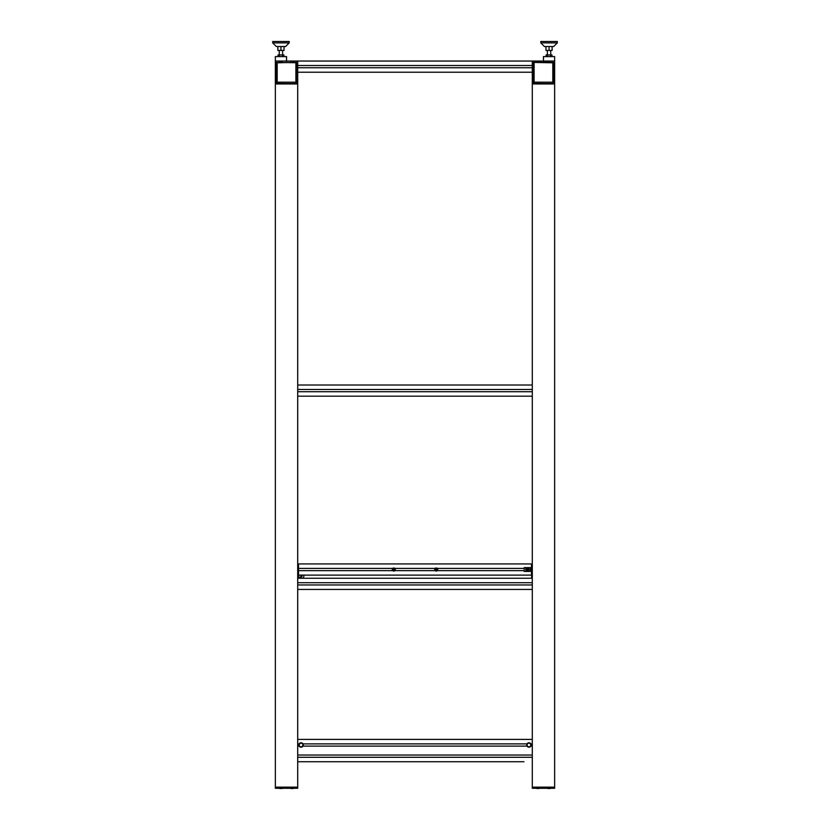 <?xml version="1.0" encoding="UTF-8"?>
<svg xmlns="http://www.w3.org/2000/svg" width="830" height="830" viewBox="0 0 830 830"><rect width="100%" height="100%" fill="white"/><g stroke="black" fill="none" stroke-linecap="round" stroke-linejoin="round"><path stroke-width="1.25" d="M434.827 569.525A1.401 1.401 0 0 0 436.922 570.729A1.401 1.401 0 0 0 436.922 568.311A1.401 1.401 0 0 0 434.827 569.525M435.823 568.83L435.418 569.525L436.632 570.22L436.632 568.83L435.823 568.83M392.383 569.525A1.401 1.401 0 0 0 394.478 570.729A1.401 1.401 0 0 0 394.478 568.311A1.401 1.401 0 0 0 392.383 569.525M393.368 568.83L393.368 570.22L394.177 570.22L394.177 568.83L393.368 568.83M435.615 569.868A0.695 0.695 0 0 1 435.615 569.173M393.171 569.868A0.695 0.695 0 0 1 393.171 569.173M547.375 50.412L547.375 54.905M545.974 46.532L545.974 50.412L552.126 50.412L552.126 46.532M549.055 50.412L549.055 46.532M546.15 56.585L546.15 54.905L551.95 54.905L551.95 56.585M547.603 54.905L547.603 56.585M550.498 54.905L550.498 56.585M540.818 42.901L544.439 46.532L553.662 46.532L557.293 42.901L557.293 41.5L540.818 41.5L540.818 42.901L557.293 42.901M279.274 50.412L279.274 54.905M277.874 46.532L277.874 50.412L284.026 50.412L284.026 46.532M280.945 50.412L280.945 46.532M278.05 56.585L278.05 54.905L283.85 54.905L283.85 56.585M279.502 54.905L279.502 56.585M282.397 54.905L282.397 56.585M272.707 42.901L276.338 46.532L285.562 46.532L289.182 42.901L289.182 41.5L272.707 41.5L272.707 42.901L289.182 42.901M547.935 62.302L550.166 62.302M532.3 762.023L532.3 61.047L297.7 61.047L297.7 65.518L532.3 65.518L532.3 61.047L543.463 61.047L543.463 56.585L554.637 56.585L554.637 788.272L532.3 788.272L532.3 83.955L554.637 83.955L554.637 787.162L532.3 787.162L532.3 83.955M547.935 62.343L547.935 61.047L543.463 61.047L543.463 62.343L543.463 61.047L554.637 61.047L550.166 61.047L550.166 62.343M279.835 62.302L282.065 62.302M282.065 62.343L282.065 61.047L286.537 61.047L275.363 61.047L275.363 56.585L286.537 56.585L286.537 62.343L286.537 61.047L293.239 61.047L293.239 62.343M531.802 575.107L531.459 578.261M531.459 572.316L532.3 572.316M532.3 72.22L297.7 72.22L297.7 67.749L532.3 67.749L532.3 72.22M533.275 83.674L534.105 82.191L552.822 82.191L553.797 83.571L533.13 83.571L534.105 82.191L534.105 62.624L533.13 62.727L533.13 83.477L553.662 83.674M553.797 62.821L533.327 62.426M533.41 83.955L533.514 62.343L553.413 62.343L552.822 62.624L552.822 82.191L553.662 83.571L553.797 62.727L553.517 83.955M533.13 83.674L553.797 83.674M276.338 83.674L277.179 82.191L295.895 82.191L296.87 83.571L276.203 83.571L277.179 82.191L277.179 62.624L276.203 62.727L276.203 83.477L296.725 83.674M276.203 62.821L296.486 62.343L295.895 62.624L295.895 82.191L296.87 83.477L296.87 62.727L276.39 62.426M296.59 83.955L296.673 62.426M276.203 62.727L276.483 83.955M276.203 83.674L296.87 83.674M536.595 788.272A1.463 1.463 0 0 0 536.74 788.5L539.023 788.5L539.344 787.577M547.759 788.272A1.463 1.463 0 0 0 547.914 788.5L550.197 788.5L550.518 787.577M553.517 788.272L553.517 787.162L533.41 787.162L533.41 788.272M554.637 762.023L554.637 83.955M526.739 744.987A2.21 2.21 0 0 1 530.048 743.078A2.21 2.21 0 0 1 530.048 746.896A2.21 2.21 0 0 1 526.739 744.987M303.261 744.987A2.21 2.21 0 0 1 299.952 746.896A2.21 2.21 0 0 1 299.952 743.078A2.21 2.21 0 0 1 303.261 744.987M532.3 584.963L297.7 584.963L297.7 589.435L532.3 589.435L532.3 584.963M532.3 578.261L297.7 578.261L297.7 582.733L532.3 582.733L532.3 578.261M523.958 761.743L297.7 761.743L297.7 757.282L532.3 757.282L532.3 761.743M306.042 761.743L297.7 761.743M279.658 788.272A1.463 1.463 0 0 0 279.803 788.5L282.086 788.5A1.463 1.463 0 0 0 282.242 788.272M279.803 788.5L279.482 787.577M290.832 788.272A1.463 1.463 0 0 0 290.977 788.5L293.26 788.5A1.463 1.463 0 0 0 293.405 788.272M290.977 788.5L290.656 787.577M528.855 569.525A1.587 1.587 0 0 1 526.479 570.895A1.587 1.587 0 0 1 526.479 568.156A1.587 1.587 0 0 1 528.855 569.525A1.587 1.587 0 0 1 526.479 570.895A1.587 1.587 0 0 1 526.479 568.156A1.587 1.587 0 0 1 528.855 569.525M526.625 569.525L526.946 570.086L527.911 569.525L527.59 568.965L526.625 569.525L527.59 570.086L527.59 568.965L526.625 569.525M527.828 569.525A0.695 0.695 0 0 0 528.876 570.127A0.695 0.695 0 0 0 528.876 568.924A0.695 0.695 0 0 0 527.828 569.525A0.695 0.695 0 0 0 528.876 570.127A0.695 0.695 0 0 0 528.876 568.924A0.695 0.695 0 0 0 527.828 569.525M530.339 567.606L530.339 571.434L530.339 567.606L524.197 567.606L524.197 571.434L530.339 571.434L524.197 571.434L530.339 571.299L524.197 571.299L524.197 567.751L530.339 567.751L524.197 567.606L530.339 567.606M298.541 575.947A0.84 0.84 0 0 0 299.381 575.107M298.541 577.763A2.656 2.656 0 0 0 301.197 575.107M300.284 578.261A3.6 3.6 0 0 0 302.141 575.107M302.981 578.261A5.447 5.447 0 0 0 303.988 575.107M392.725 568.405A1.536 1.536 0 0 1 394.831 568.405A1.536 1.536 0 0 1 394.831 570.635A1.536 1.536 0 0 1 392.237 569.525A1.536 1.536 0 0 1 392.725 568.405L298.541 568.405L298.541 563.933L297.7 563.933L531.459 563.933L531.459 575.107L297.7 575.107L298.541 575.107L298.541 565.054L297.7 565.054M299.288 575.481L298.541 575.481L299.288 575.481M392.725 570.635L298.541 570.635L298.541 578.261M434.692 569.525A1.536 1.536 0 0 1 437.275 568.405A1.536 1.536 0 0 1 437.275 570.635A1.536 1.536 0 0 1 434.692 569.525M531.459 570.635L530.339 570.635M524.197 570.635L437.275 570.635M531.459 568.405L530.339 568.405M524.197 568.405L437.275 568.405M435.169 570.635L394.831 570.635M435.169 568.405L394.831 568.405M276.483 788.272L275.363 788.272L275.363 83.955L297.7 83.955L297.7 788.272L276.483 788.272L276.483 787.162L296.59 787.162L296.59 788.272M293.239 61.047L297.7 61.047L297.7 787.162L275.363 787.162L275.363 61.047L279.835 61.047L279.835 62.343M275.363 83.955L275.363 762.023M297.7 762.023L297.7 83.955M299.153 743.877L297.7 743.877L297.7 739.405L532.3 739.405L532.3 743.877L530.847 743.877M527.04 743.877L302.96 743.877M530.847 746.108L532.3 746.108L532.3 755.041L297.7 755.041L297.7 746.108L299.153 746.108M527.04 746.108L302.96 746.108M532.3 391.708L297.7 391.708L297.7 396.18L532.3 396.18L532.3 391.708M532.3 385.006L297.7 385.006L297.7 389.478L532.3 389.478L532.3 385.006M539.002 61.047L539.002 62.343M536.761 61.047L536.761 62.343M290.998 61.047L290.998 62.343M527.133 744.987A1.816 1.816 0 0 1 529.851 743.421A1.816 1.816 0 0 1 529.851 746.564A1.816 1.816 0 0 1 527.133 744.987M302.867 744.987A1.816 1.816 0 0 1 300.149 746.564A1.816 1.816 0 0 1 300.149 743.421A1.816 1.816 0 0 1 302.867 744.987M550.726 50.412L550.726 54.905M282.625 50.412L282.625 54.905"/></g></svg>
